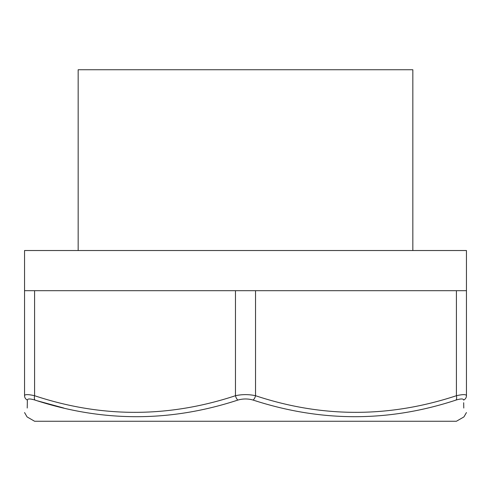 <?xml version="1.0" encoding="UTF-8"?>
<svg xmlns="http://www.w3.org/2000/svg" width="491" height="491" viewBox="0 0 491 491"><rect width="100%" height="100%" fill="white"/><g stroke="black" fill="none" stroke-linecap="round" stroke-linejoin="round"><path stroke-width="0.74" d="M78.161 250.52L78.161 69.747L412.839 69.747L412.839 250.52M27.226 408.039L27.361 400.067C26.974 422.235 26.974 422.235 27.361 400.067C27.588 398.606 30.123 398.606 34.971 400.067C102.607 422.235 170.242 422.235 237.89 400.067C242.977 398.606 248.047 398.606 253.111 400.067C321.132 422.235 388.768 422.235 456.029 400.067C460.889 398.606 463.43 398.606 463.639 400.067C464.026 422.235 464.026 422.235 463.639 400.067A5.02 4.842 0 0 0 466.45 395.715L466.45 250.52L24.55 250.52L24.55 395.715C24.55 417.884 24.55 417.884 24.55 395.715C24.814 394.261 28.159 394.261 34.591 395.715L33.339 395.433M466.45 412.557L463.94 416.908L456.409 421.253L34.591 421.253L27.06 416.908L24.55 412.557M37.445 400.834L63.72 408.015M256.179 401.012L256.695 401.172M463.682 402.718L463.774 408.039M456.464 395.703L456.409 395.715C462.853 394.261 466.205 394.261 466.45 395.715C466.45 417.884 466.45 417.884 466.45 395.715M27.361 400.067A5.02 4.842 180 0 1 24.55 395.715M34.971 400.067A5.02 2.424 -72.5 0 1 34.591 395.715C101.287 417.884 168.241 417.884 235.459 395.715C242.167 394.261 248.863 394.261 255.541 395.715C322.237 417.884 389.191 417.884 456.409 395.715L456.409 290.697L24.55 290.697M237.89 400.067A5.02 2.424 -107.5 0 1 235.459 395.715L235.459 290.697M253.111 400.067A5.02 2.424 -72.5 0 0 255.541 395.715L255.541 290.697M456.029 400.067A5.02 2.424 -107.5 0 0 456.409 395.715M466.45 290.697L456.409 290.697M34.591 395.715L34.591 290.697"/></g></svg>
